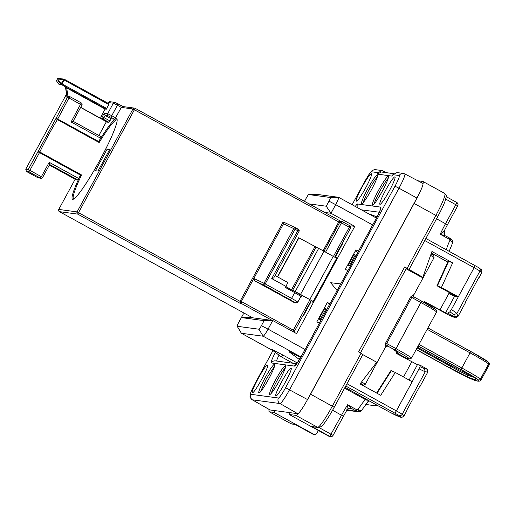 <?xml version="1.0" encoding="UTF-8"?>
<svg xmlns="http://www.w3.org/2000/svg" width="515" height="515" viewBox="0 0 515 515"><rect width="100%" height="100%" fill="white"/><g stroke="black" fill="none" stroke-linecap="round" stroke-linejoin="round"><path stroke-width="0.77" d="M386.804 172.737L382.143 170.568L378.016 172.667L377.238 174.102L381.358 172.004L393.66 173.664M305.073 349.479L268.07 329.149L272.757 320.517L264.131 320.652L261.395 325.686A4.101 0.464 118.8 0 1 258.948 329.22L237.183 326.278L241.413 333.276L272.956 350.606L255.028 383.604A11.935 1.352 -61.2 0 0 250.766 394.284L278.441 398.018A11.935 1.352 -61.2 0 0 285.568 387.731L394.986 186.205A11.935 1.352 -61.2 0 0 399.241 175.531A4.101 4.069 -82.3 0 1 403.361 173.433L397.001 172.57L392.894 174.675L392.108 176.111L377.238 174.102M356.444 201.165A15.656 1.77 -61.2 0 0 356.599 201.146A15.656 1.77 -61.2 0 0 365.463 188.271A15.656 1.77 -61.2 0 0 371.579 173.883A15.656 1.77 -61.2 0 0 371.373 173.671A15.656 1.77 -61.2 0 0 362.032 187.164A15.656 1.77 -61.2 0 0 356.444 201.165M379.973 204.339A15.656 1.77 -61.2 0 0 380.122 204.326A15.656 1.77 -61.2 0 0 388.992 191.451A15.656 1.77 -61.2 0 0 395.102 177.057A15.656 1.77 -61.2 0 0 394.902 176.851A15.656 1.77 -61.2 0 0 385.555 190.338A15.656 1.77 -61.2 0 0 379.973 204.339M267.427 365.122C270.317 364.594 254.462 393.788 252.498 392.61C249.614 393.138 265.463 363.938 267.427 365.122L267.633 365.328M290.949 368.296C293.84 367.774 277.991 396.968 276.027 395.79C273.137 396.312 288.986 367.118 290.949 368.296L291.155 368.508M367.581 189.069A16.396 1.854 -61.2 0 0 361.652 203.708A16.396 1.854 -61.2 0 0 371.521 189.604A16.396 1.854 -61.2 0 0 377.444 174.971A16.396 1.854 -61.2 0 0 367.581 189.069M264.807 378.364A16.396 1.854 -61.2 0 0 258.878 392.997A16.396 1.854 -61.2 0 0 268.74 378.892A16.396 1.854 -61.2 0 0 274.669 364.26A16.396 1.854 -61.2 0 0 264.807 378.364M378.409 190.537A16.396 1.854 -61.2 0 0 372.487 205.17A16.396 1.854 -61.2 0 0 382.349 191.065A16.396 1.854 -61.2 0 0 388.278 176.433A16.396 1.854 -61.2 0 0 378.409 190.537M275.634 379.825A16.396 1.854 -61.2 0 0 269.712 394.458A16.396 1.854 -61.2 0 0 279.574 380.353A16.396 1.854 -61.2 0 0 285.497 365.721A16.396 1.854 -61.2 0 0 275.634 379.825M297.264 362.94L282.838 355.009A9.837 1.114 -61.2 0 1 281.093 356.695A9.837 1.114 -61.2 0 0 281.093 356.695L293.003 363.242M289.99 351.764A8.195 0.927 118.8 0 1 289.436 352.067A8.195 0.927 118.8 0 1 289.379 351.687L300.696 357.474M237.183 326.278A4.101 0.464 118.8 0 1 237.145 326.253L241.374 333.263L263.178 336.218C264.008 335.87 265.637 333.514 268.07 329.149L261.395 325.686M272.268 349.376A8.195 0.927 118.8 0 1 271.708 349.672A8.195 0.927 118.8 0 1 271.65 349.292L282.838 355.009M350.702 226.767L351.191 225.866L354.784 226.349L296.556 333.591L272.757 320.517L249.646 317.395L241.393 317.581L243.344 313.983L244.483 313.32M324.669 212.418L330.984 213.274L354.784 226.349M316.789 194.367A8.195 0.927 118.8 0 1 316.809 194.367A8.195 0.927 118.8 0 1 316.834 194.367L338.6 197.309A8.195 0.927 118.8 0 1 338.638 197.322A8.195 0.927 118.8 0 1 335.671 204.635L372.68 224.965M376.169 217.942A9.837 1.114 -61.2 0 0 376.285 216.615A9.837 1.114 -61.2 0 0 376.272 216.609L376.993 217.002M337.08 290.531L330.669 282.716L340.673 283.913M347.863 270.671L345.365 269.3L355.917 249.865L358.414 251.236M309.167 203.901L326.265 206.212L330.984 213.274L335.671 204.635L329.001 201.172A4.101 0.464 118.8 0 0 330.463 197.509L308.697 194.567L316.834 194.367L308.685 194.567A4.101 0.464 118.8 0 1 308.697 194.567M319.339 323.208L316.841 321.836L327.392 302.408L329.89 303.779M336.379 258.105L336.701 257.513L335.175 257.307L342.597 243.627L342.095 243.563M357.796 252.382L355.292 251.011M342.43 243.943L342.012 243.711M312.875 301.391L312.476 302.131L310.944 301.925L303.522 315.605L303.013 315.534M289.436 352.067L298.803 359.084A9.837 1.114 -61.2 0 0 298.816 359.09A9.837 1.114 -61.2 0 0 300.56 357.404M327.205 302.749L329.703 304.12M377.353 176.819A16.396 1.854 -61.2 0 0 369.004 189.855A16.396 1.854 -61.2 0 0 363.172 202.64M274.579 366.107L266.229 379.143L260.397 391.928M388.188 178.28A16.396 1.854 -61.2 0 0 379.838 191.316A16.396 1.854 -61.2 0 0 373.999 204.107M285.413 367.568A16.396 1.854 -61.2 0 0 277.064 380.611A16.396 1.854 -61.2 0 0 271.225 393.396M237.145 326.253A4.101 0.464 118.8 0 1 238.645 322.615L243.338 313.976L244.528 313.345M308.685 194.567A4.101 0.464 118.8 0 0 306.251 198.101L304.494 201.339M264.131 320.652L241.393 317.581M277.456 276.812L298.681 237.718L318.637 248.43A8.195 0.354 -151.5 0 1 323.974 251.243L336.681 258.279L313.229 301.462L300.528 294.426A8.195 0.354 -151.5 0 0 295.192 291.612L285.967 286.694M285.922 286.778L313.229 301.462M326.265 206.212L329.001 201.172M336.437 257.996L335.175 257.307M324.283 308.131L324.759 308.408L318.894 319.203L320.877 320.375M324.341 308.028L325.95 308.981L324.759 308.408M325.95 308.981L320.085 319.776L318.894 319.203M320.929 320.272L320.085 319.776M356.103 255.498L355.253 254.996L349.395 265.792L347.786 264.845M355.253 254.996L354.062 254.429L348.256 265.122M270.06 409.959A16.396 1.854 118.8 0 1 269.976 409.934L252.241 399.782A16.036 1.815 118.8 0 0 252.324 399.807L279.993 403.541L297.728 413.7L270.06 409.959L252.324 399.807A4.101 4.069 97.7 0 1 250.766 394.284M404.7 173.858A16.036 1.815 118.8 0 1 404.777 173.883L422.854 183.404A16.396 1.854 118.8 0 1 423.021 183.765A16.396 1.854 118.8 0 1 417.395 197.187A16.396 1.854 118.8 0 1 416.938 198.043L307.513 399.569A16.396 1.854 118.8 0 1 307.049 400.425A16.396 1.854 118.8 0 1 298.32 413.429A16.396 1.854 118.8 0 1 297.728 413.7M417.89 180.791L422.899 181.467A24.591 2.781 118.8 0 1 423.015 181.505A24.591 2.781 118.8 0 1 423.021 183.765M396.498 351.584L396.827 351.777L396.048 353.219L417.433 364.684L419.699 364.993L420.073 366.744L424.379 368.631L426.433 368.689L419.699 364.993M439.887 310.024L448.874 293.473L454.558 296.312L445.572 312.863L424.18 301.397L423.703 302.279M295.031 424.354L313.603 434.184L273.98 412.418L269.306 411.788A24.591 2.781 118.8 0 1 269.184 411.749A24.591 2.781 118.8 0 1 269.184 409.477M273.98 412.418L274.959 410.622M298.32 413.429A24.591 2.781 118.8 0 1 295.893 415.38L289.243 414.485L290.222 412.682M417.395 197.187A24.591 2.781 118.8 0 1 414.124 203.457L310.571 394.187A24.591 2.781 118.8 0 1 307.049 400.425M298.925 237.75L277.656 276.922M447.773 262.032L431.396 253.032M361.91 410.082A4.101 4.069 -82.3 0 1 356.638 411.311C359.322 411.994 359.779 411.427 358.009 409.618C360.217 410.693 361.601 410.713 362.161 409.67L368.656 400.599M368.135 400.31L367.993 400.174A4.101 3.985 -123 0 1 365.599 399.698A24.591 2.781 118.8 0 0 358.009 409.618L356.844 409.818L355.981 410.899L356.638 411.311L347.02 410.011M454.571 316.867L453.709 314.614L456.863 313.558L457.809 315.824L454.571 316.867L447.838 313.172L445.572 312.863M313.603 434.184A2.459 2.44 97.7 0 0 316.912 433.205L318.386 430.495M343.415 416.313L333.076 435.381A2.459 2.459 0 0 1 330.585 436.643L329.709 436.527A2.459 2.44 -82.3 0 1 328.866 436.25L329.742 436.366A2.459 2.44 97.7 0 0 333.057 435.387L319.171 427.63M289.243 414.485L328.866 436.25M310.571 394.187L334.209 407.281L362.927 354.384L358.569 351.874L404.681 266.95L422.828 277.328L431.937 251.494L452.646 262.869L448.205 261.086L436.958 285.741L456.728 296.601L458.305 296.814L451.333 309.657L449.936 311.749L447.838 313.172M457.719 205.788L457.738 205.788A2.459 2.459 0 0 0 456.76 202.459L446.267 196.691L456.76 202.459L455.872 204.655L445.514 223.729L436.546 218.798M478.647 277.81L465.579 301.938M454.558 296.312L456.728 296.601M362.805 354.61L376.716 362.257L360.03 383.926L380.74 395.301L395.282 372.454L391.342 370.736L377.006 393.254M419.435 386.862A40.988 1.777 28.5 0 0 419.468 386.868A40.988 1.777 28.5 0 0 419.796 386.817A40.988 1.777 28.5 0 0 419.641 386.488L406.747 410.243A40.988 1.777 28.5 0 1 406.902 410.564L403.972 415.966A40.988 1.777 28.5 0 0 402.164 414.305L425.223 371.83L427.328 371.965A40.988 1.777 28.5 0 1 427.611 372.422C427.823 370.034 427.572 368.901 426.871 369.023L427.328 371.965M426.433 368.689L426.871 369.023M420.073 366.744L412.193 381.744L395.282 372.454M345.037 387.338L367.993 400.174M349.292 408.543L352.163 408.929L347.625 404.758L356.844 409.818M452.041 244.129A4.101 2.247 -155.5 0 0 452.202 243.872A4.101 2.247 -155.5 0 0 449.904 240.376L451.288 239.192M450.425 238.574L445.829 235.999L440.203 234.248L444.336 230.636L444.966 235.355C445.044 234.911 443.344 235.271 444.297 230.739L447.381 224.862L445.514 223.729A24.591 2.781 118.8 0 0 440.203 234.248L449.421 239.308L449.769 238.162L451.333 239.23A4.101 4.101 0 0 1 452.202 243.872L449.177 251.275M446.434 249.769A24.591 2.781 118.8 0 1 449.904 240.376L449.421 239.308M406.477 358.949L406.567 358.421L409.187 358.768C409.586 358.421 404.867 355.517 395.031 350.058L387.473 345.906L385.297 346.608L385.684 342.945L410.693 296.885L413.436 294.792A1.642 1.577 -52.8 0 0 413.97 296.923M385.297 346.608A10.248 0.444 28.5 0 1 385.581 346.904L387.235 346.093L386.417 345.765A11.884 0.515 28.5 0 0 387.473 345.906L386.694 343.531L411.704 297.464L414.047 296.968L421.611 301.12A18.855 0.818 28.5 0 1 435.754 309.83M434.229 308.459L434.847 307.545M396.389 352.588L404.655 357.313A12.296 0.534 28.5 0 1 406.567 358.421A1.642 1.629 97.7 0 0 407.127 358.601L409.747 358.955L411.556 358.092L436.565 312.026A20.491 0.888 28.5 0 0 421.019 302.582L410.693 296.885M313.564 434.345A2.459 2.44 97.7 0 1 312.721 434.068L312.695 434.055A2.459 2.459 0 0 0 313.564 434.345L314.446 434.467M334.19 407.288L334.209 407.281C328.383 418.103 322.506 426.124 321.437 426.523L318.508 427.617L311.897 426.562L329.742 436.366L341.567 415.174A24.591 2.781 118.8 0 1 347.625 404.758L346.807 410.127C348.211 408.356 349.955 407.893 352.041 408.736L355.981 410.899M404.681 266.95L406.541 268.083L360.474 352.923M422.828 277.328L421.257 277.115L406.148 268.817M436.958 285.741L437.454 285.812L448.7 261.15M452.646 262.869L441.394 287.524L437.454 285.812M441.394 287.524L458.305 296.814L474.128 267.665A8.118 0.354 28.5 0 1 479.929 271.077A40.988 1.777 28.5 0 1 481.737 272.738L478.808 278.139M376.613 393.035L390.846 370.671L391.342 370.736M419.159 368.907L425.223 371.83L424.379 368.631M352.163 408.929L350.741 408.466C349.962 408.807 350.155 407.217 346.717 410.461L343.434 416.307L332.574 410.23M479.047 267.845L425.866 238.471L479.304 268A2.459 2.311 -54.6 0 1 479.929 271.077L456.863 313.558C456.039 312.553 454.191 311.253 451.333 309.657M294.677 330.894A1.642 1.642 0 0 1 293.215 331.75A1.642 1.629 97.7 0 0 294.664 330.894L311.215 300.406L294.664 330.894L241.323 301.513L241.767 303.708L240.492 303.535L77.733 214.118L135.175 108.317A1.642 1.642 0 0 0 134.615 108.137A1.642 1.629 -82.3 0 1 135.175 108.317L340.505 221.122L135.194 108.33M292.617 331.422L309.966 299.691M298.957 231.486L273.677 278.068L299.061 231.319L299.234 230.257L297.728 230.726L295.069 229.265L264.395 285.381L295.533 302.814A1.642 1.629 -82.3 0 0 296.093 302.994L295.011 302.852A1.642 1.629 -82.3 0 1 294.445 302.666L254.693 280.823L253.824 278.48L283.527 223.78L283.913 222.287L283.025 222.165L240.042 301.339L240.492 303.535M59.412 211.646L252.633 317.794L59.412 211.646L77.733 214.118A1.642 1.629 -82.3 0 1 77.089 211.897L58.755 209.425A1.642 1.642 0 0 0 59.412 211.646A1.642 1.629 -82.3 0 1 58.768 209.425L75.158 179.239L58.755 209.425M302.112 295.378L301.211 297.039L300.721 296.769M122.918 106.554L134.615 108.137A1.642 1.629 -82.3 0 0 132.967 108.974L77.089 211.897L240.042 301.339L241.323 301.513L253.824 278.48L264.041 283.276A1.642 1.32 115.1 0 0 264.395 285.381L254.693 280.823M283.939 222.293L295.571 227.759A1.642 1.32 -64.9 0 1 295.655 227.804L295.668 227.804A1.642 1.642 0 0 0 295.571 227.759A1.642 1.32 -64.9 0 0 293.737 228.576L283.527 223.78M299.041 295.082L299.627 294.014M323.105 250.766L338.754 221.946L132.967 108.974L121.347 107.403L114.703 119.255L111.156 118.778L109.006 122.351L107.036 122.081L80.636 107.448M100.605 138.207L71.089 121.991L73.098 121.308L101.198 136.745L99.524 140.209A45.906 5.195 118.8 0 1 116.461 118.72A45.906 5.195 118.8 0 1 100.155 159.682A45.906 5.195 118.8 0 1 72.718 199.331A45.906 5.195 118.8 0 1 79.812 176.51L77.746 179.928L75.975 179.69L49.356 165.064L75.975 179.69M107.146 149.138L95.423 170.729L97.985 171.07L109.708 149.479L107.146 149.138L109.264 150.296M299.234 230.257L295.668 227.804L295.069 229.265L293.737 228.576L264.041 283.276L291.587 298.365L294.715 292.61L285.503 287.55L286.089 286.469L271.74 278.589L273.755 277.907M294.715 292.61L300.863 296.395M340.357 221.102L342.057 221.444L341.458 222.905L349.312 227.218L349.897 225.75L350.56 227.971L349.312 227.218L333.443 256.444M340.763 221.263L338.754 221.946L342.044 221.437L349.897 225.75A1.642 1.642 0 0 1 350.56 227.971L334.705 257.146L350.56 227.971M58.588 83.9L58.665 84.016A0.818 0.811 97.7 0 0 58.903 84.215L58.987 84.267M115.682 117.845L111.755 115.688L117.42 105.247L121.347 107.403L123.362 106.727M114.703 119.255L108.343 115.881A1.642 1.629 -82.3 0 1 107.693 113.661L104.249 113.191L105.092 115.444L111.156 118.778M109.006 122.351L102.942 119.017L101.648 118.843L80.701 107.332M79.812 176.51L81.557 174.965A45.088 5.105 -61.2 0 0 73.548 198.906M65.16 96.627L25.75 169.21L28.235 169.551A1.642 1.629 97.7 0 0 28.885 171.772L29.864 170.362L41.387 176.69L49.202 162.296L49.652 164.497L77.746 179.928M37.904 177.746L40.975 178.293A1.642 1.642 0 0 0 42.636 177.45L49.672 164.485L42.629 177.437A1.642 1.629 -82.3 0 1 40.408 178.106L37.949 177.772L26.42 171.437L28.885 171.772L40.408 178.106L41.387 176.69L42.623 177.45M73.111 121.315L81.904 105.112L73.098 121.308L101.198 136.745M117.014 119.905L116.957 119.853A45.088 5.105 -61.2 0 0 116.796 119.834A45.088 5.105 -61.2 0 0 116.783 119.834A45.088 5.105 -61.2 0 0 99.163 142.539L99.524 140.209M58.382 80.449L59.302 78.563L57.783 78.357L56.45 80.803L57.97 81.01L58.382 80.449L61.324 83.559L61.369 84.55L58.903 84.215A0.818 0.644 121.6 0 1 58.813 84.157M101.648 118.843A1.642 1.629 -82.3 0 1 101.004 116.615L105.105 109.058L66.699 87.962L67.916 96.208L65.714 96.093L65.83 95.442L66.738 95.565L65.54 87.441M109.985 120.935L103.921 117.6L102.942 119.017A1.642 1.629 -82.3 0 1 102.292 116.789L103.921 117.6L105.092 115.444L108.343 115.881M99.163 142.539L57.403 119.596A45.088 5.105 -61.2 0 0 39.797 152.022A1.642 0.734 25.5 0 0 37.872 151.803L39.494 152.614L29.864 170.362L28.235 169.551L56.116 118.199A1.642 0.599 31.4 0 0 57.403 119.596L69.718 96.562A1.642 1.629 97.7 0 0 67.51 97.213L81.891 105.118M286.089 286.469L287.698 282.439L275.068 275.506M64.221 79.201A0.818 0.811 -82.3 0 0 63.969 79.13L63.435 79.671L64.259 79.22A0.818 0.818 0 0 0 63.982 79.13L61.517 78.795A0.818 0.818 0 0 0 61.497 78.795L59.302 78.563M109.193 103.895L64.446 79.31A0.818 0.818 0 0 0 64.42 79.297L64.15 80.044L63.615 79.761L64.446 79.31L109.193 103.895L106.296 109.219L105.105 109.058M66.731 95.565L65.534 87.434L66.699 87.962M71.089 121.991L81.254 102.897L69.731 96.569A1.642 1.642 0 0 0 69.158 96.376L67.916 96.208M99.092 141.728L56.116 118.199L67.51 97.213L65.051 96.884L65.785 95.468M81.261 102.903A1.642 1.629 -82.3 0 1 81.898 105.105M65.148 96.646L25.75 169.21L26.407 171.437L37.949 177.772A1.642 1.629 -82.3 0 0 38.509 177.958M108.897 104.629L64.15 80.044L62.038 83.932L61.504 83.649L61.549 84.64L106.296 109.219M81.557 174.965L39.797 152.022L39.494 152.614L80.849 175.332M106.785 108.517L62.038 83.932L61.549 84.64L58.665 84.016L56.45 80.803L56.663 80.218M26.407 171.437L25.776 169.216M279.027 355.15A8.555 0.966 -61.2 0 0 276.645 361.034M361.395 209.824L379.298 212.238M296.112 364.44A4.101 4.069 -82.3 0 0 294.451 366.094A12.656 1.436 -61.2 0 0 302.002 355.189L296.247 364.427M355.247 206.444A12.656 1.436 -61.2 0 1 357.622 203.998A4.101 4.069 97.7 0 0 357.5 207.68M275.403 352.434A12.656 1.436 -61.2 0 0 271.308 362.966A4.101 4.069 -82.3 0 1 275.428 360.867L296.679 363.738M294.451 366.094L271.308 362.966M302.002 355.189L376.233 218.476M376.253 218.437A12.656 1.436 -61.2 0 0 380.765 207.127A4.101 4.069 97.7 0 0 380.308 209.676M357.622 203.998L380.765 207.127M378.016 172.667L371.573 171.791A11.935 1.352 -61.2 0 0 364.446 182.085L352.144 204.738M399.241 175.531L392.894 174.675M300.979 356.985L263.178 336.218L258.948 329.22M371.573 171.791A4.101 4.069 -82.3 0 1 375.686 169.693C373.304 169.873 371.901 170.426 371.482 171.347C369.59 173.613 369.551 173.111 364.414 182.085L364.427 182.117M364.446 182.085L352.118 204.725M278.441 398.018A4.101 4.069 97.7 0 0 279.993 403.541A16.036 1.815 118.8 0 0 289.565 389.726L398.983 188.2L416.938 198.043M285.568 387.731L307.513 399.569M394.986 186.205L398.983 188.2A16.036 1.815 118.8 0 0 404.777 173.883L403.361 173.433M330.463 197.509L338.6 197.309M336.656 258.266L313.21 301.449M414.124 203.457L435.896 215.418L407.178 268.321M423.015 181.505L444.786 193.466A24.591 2.781 118.8 0 1 435.896 215.418L437.763 216.551L409.045 269.454M314.987 246.576L291.542 289.758M316.055 247.136L292.61 290.318M318.637 248.43L295.192 291.612M323.974 251.243L300.528 294.426M333.257 256.335L309.811 299.524M411.749 361.845L403.528 376.986M362.058 409.901A4.101 4.101 0 0 1 358.047 411.775L346.846 410.255M449.08 315.199A2.459 2.073 114.6 0 0 449.228 315.277L424.064 301.623L449.08 315.199A38.528 1.667 -151.5 0 0 454.468 316.815M396.827 351.784L397.76 352.498L396.531 352.331M393.441 349.84L396.756 351.739M269.306 411.788L291.078 423.748A24.591 2.781 118.8 0 1 290.956 423.71L269.184 411.749M294.87 424.263L291.078 423.748A2.459 2.44 97.7 0 0 291.921 424.025L290.956 423.71M361.067 353.251L332.342 406.148A24.591 2.781 118.8 0 1 317.665 427.341L311.897 426.562M318.508 427.617A2.459 2.44 -82.3 0 1 317.665 427.341L295.893 415.38M445.758 199.099L457.738 205.788L447.381 224.862M368.856 400.709A15.592 1.764 118.8 0 1 365.817 404.262M403.638 357.391A4.101 1.828 119.7 0 1 404.655 357.313M430.907 305.382A4.101 1.828 -60.3 0 0 430.675 306.271M393.447 349.84L396.621 351.661M417.433 364.684L409.097 380.044M390.048 412.348L368.096 400.29L390.061 412.354L400.612 417.169C400.992 417.845 402.112 417.446 403.972 415.966M366.487 399.119L365.599 399.698L344.593 388.156M345.752 386.018L398.938 415.393C402.125 417.697 400.799 417.53 394.96 414.884L390.074 412.361M457.809 315.824A40.988 1.777 28.5 0 1 458.093 316.281L465.908 301.887M453.709 314.614L449.936 311.749M413.436 294.792A10.248 0.444 28.5 0 1 413.719 295.082L413.938 296.91M414.002 296.936L421.611 301.12L396.009 348.642A20.491 0.888 28.5 0 1 411.556 358.092M365.721 404.397L374.804 405.781A8.195 8.137 -82.3 0 1 374.669 405.762A12.392 1.403 -61.2 0 0 376.014 404.642M409.187 358.768A1.642 1.629 97.7 0 0 409.747 358.955M395.031 350.058L396.009 348.642L385.684 342.945M430.572 255.369A10.248 0.444 28.5 0 1 434.036 257.655L413.719 295.082M361.582 381.918A10.248 0.444 28.5 0 1 365.257 384.325L385.581 346.904M360.519 383.295A8.607 0.373 28.5 0 1 362.966 384.995A8.607 0.373 28.5 0 1 360.165 383.752L363.532 385.181L365.257 384.325M424.746 240.537L474.128 267.665L475.017 265.47M346.981 383.759L396.363 410.893L412.193 381.744M398.938 415.393A2.459 2.311 -54.6 0 0 402.164 414.305A8.118 0.354 28.5 0 0 396.363 410.893L394.896 413.011M434.036 257.655L433.778 255.704L431.094 253.882A8.607 0.373 28.5 0 1 433.315 255.446M427.926 327.946L470.646 351.41A22.956 0.998 28.5 0 1 487.963 361.807M449.428 367.852L416.178 349.582L449.434 367.852C459.567 373.388 466.822 377.07 471.186 378.911C476.632 381.422 479.871 381.84 480.907 380.167L489.115 365.051A131.158 5.684 28.5 0 0 488.613 364.015A1.642 1.629 -41.6 0 0 488.407 362.154C489.269 362.747 489.501 363.712 489.115 365.051M460.455 369.339L418.09 346.061L460.474 369.345C468.991 374.057 473.942 377.025 475.326 378.261C476.942 380.115 474.611 379.8 468.322 377.315L449.833 367.91L416.249 349.453M418.154 345.938L460.867 369.397C470.8 374.894 476.575 378.358 478.19 379.8C479.858 381.705 477.463 381.377 471.013 378.828C466.751 377.031 459.56 373.375 449.44 367.858M449.833 367.91L450.812 366.5L417.06 347.953M468.347 373.793A1.642 1.539 -68.3 0 1 468.154 374.399L451.204 365.779L450.812 366.5A18.031 0.779 -151.5 0 0 467.762 375.12A124.604 5.401 -151.5 0 0 473.813 377.141M451.906 364.639L451.204 365.779L417.453 347.232M418.972 344.432L461.846 367.987L460.867 369.397M427.18 329.317L470.047 352.872L461.846 367.987A24.591 1.069 28.5 0 1 480.411 379.124A131.158 5.684 28.5 0 1 480.907 380.167M427.926 327.939L470.646 351.41L470.047 352.872A24.591 1.069 28.5 0 1 488.613 364.015L480.411 379.124A1.642 1.629 -41.6 0 1 478.19 379.8M475.326 378.261A1.642 1.629 138.4 0 1 474.894 377.92L475.03 378.062M468.322 377.315A1.642 1.539 -68.3 0 1 467.762 375.12L468.154 374.399A124.604 5.401 -151.5 0 0 471.405 375.615M272.229 320.446L241.767 303.708M324.006 251.256L339.836 222.094L341.458 222.905L325.596 252.131M106.386 121.727L98.912 135.49L106.38 121.72M295.533 302.814L294.445 302.666M300.522 294.503L299.917 295.623M295.481 227.72L283.965 222.313M298.314 229.259L295.668 227.81M110.777 117.098L111.755 115.688L107.693 113.661L113.358 103.219L108.44 102.556A1.642 1.629 -82.3 0 1 110.081 101.719L108.401 102.562L108.053 103.27M49.202 162.296L78.724 178.512M290.608 299.782L291.587 298.365A8.195 0.354 28.5 0 1 297.805 302.144L300.934 296.389M108.42 102.594L108.028 103.258M104.249 113.191L102.292 116.789L101.004 116.615M81.904 105.112A1.642 1.642 0 0 0 81.254 102.897L69.731 96.562M65.708 87.453L67.002 96.266M115.572 102.569L118.006 103.785L117.42 105.247L113.358 103.219A1.642 1.629 -82.3 0 1 115.006 102.382L110.081 101.719M59.09 79.143L63.615 79.761L61.324 83.559A0.818 0.502 136.6 0 0 61.13 84.351L57.97 81.01M297.728 230.726L271.74 278.589M115.006 102.382L123.098 106.579L118.019 103.792M380.431 209.592L376.22 218.444L301.97 355.196M241.374 333.263L273.002 350.638M338.638 197.322L376.42 218.077M299.518 359.476L298.816 359.09M382.143 170.562L375.686 169.693M272.918 350.593L254.996 383.611C251.944 389.501 250.361 393.08 250.245 394.368C250.419 395.385 248.719 396.312 252.241 399.782M271.708 349.672L281.081 356.689M368.148 213.532L376.272 216.609M396.801 351.771L397.387 352.144M444.786 193.466C447.162 197.206 446.698 194.046 445.172 200.869C443.621 205.06 441.149 210.287 437.763 216.551M449.228 315.277L454.713 317.478C455.118 318.167 456.245 317.768 458.093 316.281M421.611 301.12L436.25 309.972L436.565 312.026M295.262 424.482L291.921 424.025M294.953 424.309L312.708 434.061M479.304 268C481.84 270.607 481.969 268.566 481.737 272.738M419.796 386.817L427.611 372.422M445.733 235.947L449.775 238.168M434.486 308.627L434.885 307.564M407.764 358.691L407.204 359.348M377.817 405.633L374.804 405.781M470.646 351.41L488.407 362.154M460.462 369.345L474.894 377.926M116.957 119.853L117.047 120.684C117.652 120.677 114.703 130.997 107.545 145.333C98.983 162.624 90.408 177.424 81.814 189.745C75.731 198.056 74.398 198.43 74.276 198.545L73.529 198.912M349.904 225.757L342.057 221.437A1.642 1.642 0 0 0 341.484 221.25M56.438 80.797L58.62 83.958A0.818 0.818 0 0 0 58.864 84.19L59.013 84.286M296.093 302.994L297.805 302.144"/></g></svg>
